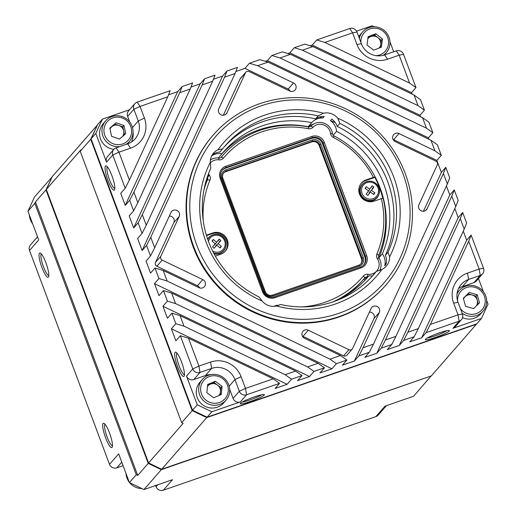 <?xml version="1.0" encoding="UTF-8"?>
<svg xmlns="http://www.w3.org/2000/svg" width="516" height="516" viewBox="0 0 516 516"><rect width="100%" height="100%" fill="white"/><g stroke="black" fill="none" stroke-linecap="round" stroke-linejoin="round"><path stroke-width="0.77" d="M105.006 424.223A11.436 2.367 -109.1 0 0 107.115 436.994A11.436 2.367 -109.1 0 0 112.475 445.785M109.579 433.111A12.868 2.664 -109.1 0 0 103.993 423.339A12.868 2.664 -109.1 0 0 105.574 437.703A12.868 2.664 -109.1 0 0 112.224 447.108A12.868 2.664 -109.1 0 0 109.579 433.111M41.344 253.956A11.436 2.367 -109.1 0 0 43.454 266.72A11.436 2.367 -109.1 0 0 48.814 275.518M45.918 262.844A12.868 2.664 -109.1 0 0 40.332 253.072A12.868 2.664 -109.1 0 0 41.912 267.436A12.868 2.664 -109.1 0 0 48.562 276.84A12.868 2.664 -109.1 0 0 45.918 262.844M107.36 166.868A11.436 2.367 -109.1 0 0 109.469 179.639A11.436 2.367 -109.1 0 0 114.823 188.43M111.933 175.756A12.868 2.664 -109.1 0 0 106.348 165.984A12.868 2.664 -109.1 0 0 107.928 180.348A12.868 2.664 -109.1 0 0 114.578 189.753A12.868 2.664 -109.1 0 0 111.933 175.756M242.275 402.022A11.436 1.316 159.5 0 0 250.047 399.906A11.436 1.316 159.5 0 0 261.76 394.734M254.33 396.894A12.868 1.483 159.5 0 0 240.295 403.506A12.868 1.483 159.5 0 0 250.325 401.493A12.868 1.483 159.5 0 0 264.237 394.559A12.868 1.483 159.5 0 0 254.33 396.894M176.988 353.105A11.436 2.367 -109.1 0 0 179.104 365.87A11.436 2.367 -109.1 0 0 184.457 374.668M181.561 361.993A12.868 2.664 -109.1 0 0 175.975 352.222A12.868 2.664 -109.1 0 0 177.556 366.586A12.868 2.664 -109.1 0 0 184.206 375.99A12.868 2.664 -109.1 0 0 181.561 361.993M427.325 337.961A11.436 1.316 159.5 0 0 435.098 335.845A11.436 1.316 159.5 0 0 446.811 330.672M439.374 332.839A12.868 1.483 159.5 0 0 425.345 339.451A12.868 1.483 159.5 0 0 435.369 337.432A12.868 1.483 159.5 0 0 449.288 330.498A12.868 1.483 159.5 0 0 439.374 332.839M378.834 257.845L382.362 253.795A95.505 92.783 41.1 0 0 336.574 131.335L333.168 135.244M385.407 255.297L388.019 252.298L389.606 256.833A14.3 13.893 41.1 0 1 386.265 266.172A14.3 13.893 41.1 0 1 381.859 269.5A101.51 98.621 -138.9 0 1 335.245 304.059A101.51 98.621 -138.9 0 1 276.434 306.001A14.3 13.893 41.1 0 1 262.076 300.983A101.51 98.621 -138.9 0 1 210.257 162.392A14.3 13.893 41.1 0 1 213.605 153.052A14.3 13.893 41.1 0 1 218.004 149.717A101.51 98.621 -138.9 0 1 323.429 113.223A14.3 13.893 41.1 0 1 337.793 118.241L339.838 123.421L337.219 126.42A98.298 95.505 -138.9 0 1 385.407 255.297A14.3 13.893 41.1 0 1 386.039 264.289L384.704 265.824A14.3 13.893 41.1 0 0 382.362 253.795M381.859 269.5L376.351 271.377L373.739 274.383A98.298 95.505 -138.9 0 1 372.191 276.286M380.105 269.72A14.3 13.893 -138.9 0 1 380.008 270.352M334.6 301.305A95.505 92.783 41.1 0 0 367.45 277.492A95.505 92.783 41.1 0 0 368.953 275.725A14.3 13.893 41.1 0 0 372.507 275.905M368.953 275.725L365.902 279.221M363.554 279.356A14.3 13.893 41.1 0 0 365.367 279.801M276.434 306.001L280.659 304.505A98.298 95.505 41.1 0 0 333.633 301.647A98.298 95.505 41.1 0 0 373.513 274.802A98.298 95.505 41.1 0 0 376.351 271.377M224.067 147.079A98.298 95.505 -138.9 0 1 315.592 118.861A14.3 13.893 41.1 0 1 324.235 116.468L322.893 118.003A102.936 100.007 41.1 0 0 319.475 117.016M379.118 48.059A7.321 7.114 41.1 0 0 370.778 36.565L367.966 37.655M383.104 55.36A15.725 15.28 41.1 0 0 386.31 52.606A15.725 15.28 41.1 0 0 386.994 33.488A15.725 15.28 41.1 0 0 368.463 27.825A15.725 15.28 41.1 0 0 362.606 31.928L360.207 34.688A15.725 15.28 41.1 0 0 358.736 36.688M362.606 31.928A15.725 15.28 41.1 0 0 359.336 38.3M376.235 55.702A14.009 13.61 41.1 0 0 380.066 54.825A14.009 13.61 41.1 0 0 387.497 37.01A14.009 13.61 41.1 0 0 369.385 29.096A14.009 13.61 41.1 0 0 360.923 42.538M220.158 395.017L220.919 387.658L217.539 385.123A7.321 7.114 41.1 0 0 207.49 386.381M202.337 379.479L199.937 382.233A15.725 15.28 41.1 0 0 202.685 404.847A15.725 15.28 41.1 0 0 223.641 402.912L226.04 400.152A15.725 15.28 41.1 0 0 223.293 377.544A15.725 15.28 41.1 0 0 202.337 379.479A15.725 15.28 41.1 0 0 205.084 402.087A15.725 15.28 41.1 0 0 226.04 400.152M206.348 400.442A14.009 13.61 41.1 0 0 225.673 397.907A14.009 13.61 41.1 0 0 222.57 378.576A14.009 13.61 41.1 0 0 203.246 381.111A14.009 13.61 41.1 0 0 206.348 400.442M124.498 134.766L122.821 126.852L118.854 125.459A7.321 7.114 41.1 0 0 110.037 129.071M125.872 144.486A15.725 15.28 41.1 0 0 129.355 141.558A15.725 15.28 41.1 0 0 122.311 116.648A15.725 15.28 41.1 0 0 105.651 120.879L103.252 123.634A15.725 15.28 41.1 0 0 110.295 148.544A15.725 15.28 41.1 0 0 113.83 149.356M105.651 120.879A15.725 15.28 41.1 0 0 112.701 145.789A15.725 15.28 41.1 0 0 119.841 146.576M113.494 143.893A14.009 13.61 41.1 0 0 130.935 135.547A14.009 13.61 41.1 0 0 122.053 117.932A14.009 13.61 41.1 0 0 104.613 126.278A14.009 13.61 41.1 0 0 113.494 143.893M336.413 363.67L330.027 359.162L340.495 355.537L346.881 360.052L336.413 363.67L331.962 368.779L319.997 372.92L324.448 367.811L313.98 371.436L309.529 376.538L297.564 380.685L302.015 375.577L291.553 379.202L287.096 384.304L275.138 388.445L279.588 383.343L246.59 394.766A5.721 5.553 -138.9 0 1 239.314 391.276L234.935 379.57A18.299 17.776 41.1 0 0 211.65 368.398L200.021 372.429A5.721 5.553 -138.9 0 1 192.745 368.934L180.329 335.729L175.879 340.831L171.376 328.795L175.827 323.687L171.886 313.154L167.436 318.256L162.933 306.22L167.39 301.112L163.449 290.579L158.999 295.681L154.497 283.645L158.947 278.537L155.006 268.004L163.172 270.474L199.079 287.696A4.573 4.444 41.1 0 0 204.394 286.664A4.573 4.444 41.1 0 0 202.814 279.608L162.205 260.129L156.858 266.25A2.857 2.78 -138.9 0 1 155.451 262.489L160.799 256.368A2.857 2.78 41.1 0 0 162.205 260.129M199.673 287.934A4.573 4.444 41.1 0 0 197.467 285.735L156.858 266.25M290.36 91.274A4.573 4.444 41.1 0 0 288.154 89.075L293.494 82.953A4.573 4.444 41.1 0 1 293.223 91.255A4.573 4.444 41.1 0 1 289.766 91.042L249.157 71.563A2.857 2.78 41.1 0 0 245.423 72.853L227.014 112.765A4.573 4.444 -138.9 0 1 219.603 113.772A4.573 4.444 -138.9 0 1 218.784 108.811L235.057 73.53L224.589 77.155L150.756 237.257L154.697 247.796L170.964 212.508A4.573 4.444 -138.9 0 1 177.498 210.747A4.573 4.444 -138.9 0 1 179.2 216.456L160.799 256.368M427.119 208.754A4.573 4.444 -138.9 0 1 419.708 209.767A4.573 4.444 -138.9 0 1 418.889 204.807L437.291 164.901A2.857 2.78 41.1 0 0 435.885 161.134L395.275 141.655A4.573 4.444 41.1 0 1 393.695 134.605A4.573 4.444 41.1 0 1 399.01 133.567L434.911 150.788L430.97 140.255L437.362 144.764L441.296 155.303L436.846 160.405L441.348 172.441L445.798 167.339L449.739 177.878L447.333 184.006L443.392 173.473L427.119 208.754L425.519 210.593M338.728 313.367A111.514 108.341 41.1 0 0 403.035 173.924A111.514 108.341 41.1 0 0 261.141 105.851A111.514 108.341 41.1 0 0 196.835 245.3A111.514 108.341 41.1 0 0 338.728 313.367M259.703 103.703A114.378 111.121 -138.9 0 1 391.844 147.957A114.378 111.121 -138.9 0 1 385.678 285.303A114.378 111.121 -138.9 0 1 339.276 316.54A114.378 111.121 -138.9 0 1 207.135 272.287A114.378 111.121 -138.9 0 1 213.295 134.94A114.378 111.121 -138.9 0 1 259.703 103.703M213.295 134.94L212.85 135.45A114.378 111.121 41.1 0 0 206.69 272.796A114.378 111.121 41.1 0 0 338.831 317.05A114.378 111.121 41.1 0 0 385.233 285.812L385.678 285.303M141.894 488.575A15.725 15.28 -138.9 0 1 134.444 486.659A15.725 15.28 -138.9 0 1 129.632 482.692M129.297 482.273A15.725 15.28 -138.9 0 1 126.033 473.546M32.611 223.673A15.725 15.28 -138.9 0 1 29.348 214.946M473.256 308.523A7.321 7.114 41.1 0 0 474.359 307.929M477.261 294.791L469.179 292.482L463.329 298.248L465.561 306.323L473.643 308.632L479.493 302.866L477.261 294.791L476.107 296.12L468.018 293.81L465.097 296.694A7.321 7.114 41.1 0 0 463.542 299.022M462.117 313.193A15.725 15.28 41.1 0 0 482.228 312.019A15.725 15.28 41.1 0 0 482.995 311.2L480.59 313.96A15.725 15.28 -138.9 0 1 479.822 314.773A15.725 15.28 -138.9 0 1 462.555 317.637M482.995 311.2A15.725 15.28 41.1 0 0 481.615 289.734A15.725 15.28 41.1 0 0 460.059 289.708A15.725 15.28 41.1 0 0 459.292 290.527A15.725 15.28 41.1 0 0 456.995 294.075M460.388 308.581A14.009 13.61 41.1 0 0 481.286 310.497A14.009 13.61 41.1 0 0 481.106 291.005A14.009 13.61 41.1 0 0 461.536 290.624A14.009 13.61 41.1 0 0 457.595 300.931M476.107 296.12L478.3 304.047M476.281 306.033A7.321 7.114 41.1 0 0 465.097 296.694L463.368 298.396M468.018 293.81L469.179 292.482M463.297 231.142L466.67 240.166L471.121 235.064L483.537 268.268A5.721 5.553 -138.9 0 1 482.557 273.861L476.326 281.007A5.721 5.553 -138.9 0 1 474.004 282.568L462.375 286.593A18.299 17.776 41.1 0 0 458.563 288.457M482.557 273.861A5.721 5.553 -138.9 0 1 480.241 275.421L468.605 279.446A18.299 17.776 41.1 0 0 461.181 284.445A18.299 17.776 41.1 0 0 458.053 302.331L462.433 314.038A5.721 5.553 -138.9 0 1 461.452 319.63L455.222 326.77A5.721 5.553 -138.9 0 1 452.9 328.337L481.454 318.449L488.046 304.15L486.653 300.422M483.389 291.695L478.474 278.543M431.324 375.912L476.378 324.267L206.735 417.612L161.682 469.257L431.324 375.912M46.33 189.482L148.589 462.975L183.128 423.372L181.677 422.675L192.178 410.633L90.719 139.262L80.212 151.311L80.877 149.879L46.33 189.482L52.264 176.607L97.518 124.891M181.677 422.675L80.212 151.311M91.209 139.217L90.719 139.262L97.44 125.053M206.819 417.076L206.735 417.612L192.178 410.633L192.591 410.246M148.589 462.975L161.682 469.257M431.124 375.983L413.606 396.23L385.059 406.111L375.887 416.625A5.721 5.553 41.1 0 0 378.209 415.064L386.432 405.634M155.632 485.53L156.071 486.711A5.721 5.553 41.1 0 0 163.346 490.2L172.518 479.687L143.964 489.568L129.413 482.589L118.674 453.854L109.502 464.368A5.721 5.553 41.1 0 0 116.777 467.857L123.092 465.677M37.526 236.825L30.502 244.881A5.721 5.553 41.1 0 0 29.528 250.466L38.694 239.953L27.954 211.225L34.546 196.919L52.11 176.949M129.413 482.589L136.269 474.733L137.727 475.43L148.227 463.381L45.976 189.888L35.469 201.93L34.811 203.362L136.269 474.733M34.811 203.362L27.954 211.225M29.528 250.466L109.502 464.368M430.828 376.087L161.327 469.67L143.964 489.568M163.346 490.2L375.887 416.625M161.411 469.128L161.327 469.67L148.227 463.381L148.634 463M46.466 189.843L45.976 189.888L52.039 177.104M35.469 201.93L137.727 475.43M131.509 141.997A18.299 17.776 41.1 0 0 133.031 132.193M129.755 122.053L127.646 116.41A5.721 5.553 -138.9 0 1 128.619 110.824L134.85 103.677A5.721 5.553 -138.9 0 1 137.172 102.116L170.17 90.693L167.758 96.821L140.055 106.419L144.428 118.119A24.02 23.336 -138.9 0 1 130.58 148.156L118.951 152.181L129.374 180.071L167.758 96.821M129.568 109.734L102.394 119.144L95.795 133.444L106.541 162.179A5.721 5.553 -138.9 0 1 107.515 156.587L113.746 149.446A5.721 5.553 -138.9 0 1 116.068 147.886L127.697 143.854A18.299 17.776 41.1 0 0 135.121 138.856A18.299 17.776 41.1 0 0 138.249 120.97L133.876 109.269A5.721 5.553 -138.9 0 1 134.85 103.677M95.795 133.444L91.074 138.856L192.539 410.22L197.254 404.815L211.812 411.794L207.09 417.205L476.732 323.861L481.454 318.449M461.452 319.63A5.721 5.553 -138.9 0 1 459.13 321.191L426.139 332.614L421.688 337.716L409.723 341.856L414.174 336.755L403.705 340.379L399.255 345.481L387.29 349.622L391.741 344.52L381.272 348.145L376.822 353.247L364.857 357.388L369.314 352.286L358.846 355.905L354.395 361.013L342.43 365.154L346.881 360.052M211.812 411.794L240.359 401.912A5.721 5.553 -138.9 0 1 233.084 398.423L229.697 389.374M91.074 138.856L97.672 124.556L102.394 119.144M168.551 94.815L177.678 91.654L125.233 205.381L129.69 200.279L133.625 210.818L129.174 215.92L133.676 227.956L138.127 222.854L142.068 233.393L137.617 238.495L142.119 250.531L146.57 245.429L150.504 255.962L146.054 261.07L150.556 273.106L155.006 268.004M190.191 89.062L179.723 92.68L133.876 192.107L137.817 202.646L190.191 89.062L192.597 82.928L182.135 86.553L177.678 91.654M190.978 87.049L200.111 83.889L133.676 227.956M212.624 81.296L202.156 84.914L142.313 214.682L146.254 225.221L212.624 81.296L215.03 75.162L204.562 78.787L200.111 83.889M213.411 79.283L222.544 76.123L142.119 250.531M235.057 73.53L237.463 67.396L226.995 71.021L222.544 76.123M235.844 71.518L244.977 68.357L249.428 63.255L259.896 59.63L268.062 62.101L430.97 140.255M265.385 61.294L267.404 60.598L271.855 55.489L282.323 51.864L290.495 54.335L280.027 57.96L271.855 55.489M287.818 53.529L289.837 52.832L294.288 47.724L304.756 44.105L312.922 46.575L414.09 95.105L420.476 99.614L424.416 110.153L419.966 115.255L420.508 116.706M310.251 45.763L312.27 45.066L316.721 39.958L349.713 28.541A5.721 5.553 -138.9 0 1 356.995 32.031L361.368 43.737A18.299 17.776 41.1 0 0 384.652 54.902L396.288 50.878A5.721 5.553 -138.9 0 1 403.564 54.367L415.98 87.578L411.523 92.68L412.071 94.131M374.106 26.793L372.036 25.8L356.575 31.153M211.121 374.564A18.299 17.776 41.1 0 0 205.42 375.545L193.79 379.57A5.721 5.553 -138.9 0 1 186.515 376.08L197.254 404.815M125.233 205.381L120.731 193.345L125.188 188.243L112.772 155.032A5.721 5.553 -138.9 0 1 113.746 149.446M393.689 51.781L389.967 41.828M386.703 33.101L386.368 32.676M432.86 132.728L426.474 128.213L422.533 117.68L428.919 122.189L432.86 132.728L428.409 137.83L428.951 139.281M446.411 185.992L449.791 195.016L376.822 353.247M454.241 189.914L451.835 196.048L385.465 339.973L395.933 336.348L455.77 206.581L458.176 200.453L454.241 189.914L449.791 195.016M454.854 208.567L458.227 217.591L399.255 345.481M464.213 229.156L460.272 218.623L407.892 332.207L418.36 328.582L464.213 229.156L466.619 223.022L462.678 212.489L458.227 217.591M192.539 410.22L207.09 417.205M180.329 335.729L188.495 338.199L198.924 366.083L210.554 362.058A24.02 23.336 -138.9 0 1 241.114 376.719L245.493 388.425L273.203 378.834L279.588 383.343M188.495 338.199L273.203 378.834M313.98 371.436L307.594 366.928L318.062 363.303L324.448 367.811M163.449 290.579L171.615 293.049L318.062 363.303M171.615 293.049L175.556 303.582L167.39 301.112M307.594 366.928L175.556 303.582M171.886 313.154L180.058 315.624L183.993 326.157L175.827 323.687M291.553 379.202L285.161 374.693L183.993 326.157M285.161 374.693L295.629 371.068L302.015 375.577M180.058 315.624L295.629 371.068M163.172 270.474L167.113 281.007L158.947 278.537M330.027 359.162L167.113 281.007M348.932 349.706A2.857 2.78 41.1 0 0 352.247 349.055L346.907 355.176A2.857 2.78 -138.9 0 1 343.585 355.827L348.932 349.706L308.323 330.221A4.573 4.444 41.1 0 0 303.008 331.259A4.573 4.444 41.1 0 0 304.588 338.315L340.495 355.537M352.247 349.055A2.857 2.78 41.1 0 0 352.667 348.41L371.068 308.497A4.573 4.444 -138.9 0 1 377.602 306.743A4.573 4.444 -138.9 0 1 379.305 312.451L363.032 347.739L373.5 344.114L447.333 184.006M268.062 62.101L257.594 65.726L249.428 63.255M293.494 82.953L257.594 65.726M182.135 86.553L179.723 92.68M226.995 71.021L224.589 77.155M204.562 78.787L202.156 84.914M133.876 192.107L129.69 200.279M133.625 210.818L137.817 202.646M125.188 188.243L129.374 180.071M150.756 237.257L146.57 245.429M150.504 255.962L154.697 247.796M142.068 233.393L146.254 225.221M142.313 214.682L138.127 222.854M462.678 212.489L460.272 218.623M471.121 235.064L468.715 241.198L430.325 324.441L458.034 314.85L453.654 303.144A24.02 23.336 -138.9 0 1 467.509 273.106L479.138 269.081L468.715 241.198M445.798 167.339L443.392 173.473M455.77 206.581L451.835 196.048M414.174 336.755L418.36 328.582M407.892 332.207L403.705 340.379M430.325 324.441L426.139 332.614M369.314 352.286L373.5 344.114M363.032 347.739L358.846 355.905M385.465 339.973L381.272 348.145M391.741 344.52L395.933 336.348M415.98 87.578L409.588 83.063L399.165 55.18L387.535 59.205A24.02 23.336 -138.9 0 1 356.969 44.544L352.596 32.837L324.887 42.428L316.721 39.958M409.588 83.063L324.887 42.428M426.474 128.213L280.027 57.96M290.495 54.335L422.533 117.68M424.416 110.153L418.031 105.638L414.09 95.105M312.922 46.575L302.453 50.194L294.288 47.724M418.031 105.638L302.453 50.194M337.793 118.241A101.51 98.621 -138.9 0 1 389.606 256.833M441.296 155.303L434.911 150.788M419.966 115.255L289.837 52.832M436.846 160.405L393.663 139.688A4.573 4.444 41.1 0 0 393.076 139.455M441.348 172.441L423.442 211.276M428.409 137.83L267.404 60.598M411.523 92.68L312.27 45.066M245.423 72.853L240.075 78.98L223.338 115.281M240.075 78.98A2.857 2.78 -138.9 0 1 240.495 78.335L245.835 72.208M288.154 89.075L244.977 68.357M343.585 355.827L302.976 336.348A4.573 4.444 41.1 0 0 302.389 336.11M369.404 312.109A4.573 4.444 -138.9 0 1 373.965 318.572L354.395 361.013M466.67 240.166L421.688 337.716M169.306 216.114A4.573 4.444 -138.9 0 1 173.86 222.583L155.451 262.489M309.529 376.538L162.933 306.22M331.962 368.779L154.497 283.645M287.096 384.304L171.376 328.795M125.711 133.709L119.506 139.094L111.566 136.295L109.831 128.116L116.036 122.731L123.975 125.53L125.711 133.709M109.889 128.387L116.036 122.731M122.666 136.353A7.321 7.114 41.1 0 0 118.854 125.459L114.881 124.059M122.821 126.852L123.975 125.53M119.273 139.01A7.321 7.114 41.1 0 0 119.912 138.739M221.222 394.572L213.605 397.752L206.839 392.689L207.69 384.446L215.314 381.266L222.08 386.329L221.222 394.572M207.6 385.329L214.153 382.588L215.314 381.266M218.907 395.54A7.321 7.114 41.1 0 0 217.539 385.123L214.153 382.588M220.919 387.658L222.08 386.329M367.024 44.95L368.082 36.733L375.79 33.746L382.427 38.971L381.369 47.188L373.661 50.175L367.024 44.95M375.79 33.746L374.629 35.075L370.778 36.565A7.321 7.114 41.1 0 0 367.824 38.752M374.629 35.075L381.272 40.3L382.427 38.971M381.272 40.3L380.331 47.588M388.019 252.298A98.298 95.505 41.1 0 0 339.838 123.421M337.219 126.42A14.3 13.893 41.1 0 0 331.749 119.099L330.414 120.628A14.3 13.893 41.1 0 1 336.574 131.335M262.076 300.983L259.032 296.952A98.298 95.505 41.1 0 1 210.85 168.074L210.257 162.392M208.064 174.853A14.3 13.893 41.1 0 0 208.606 175.634A95.505 92.783 41.1 0 0 204.381 187.714M315.592 118.861L318.204 115.861L323.429 113.223M318.204 115.861A98.298 95.505 41.1 0 0 225.357 145.57A98.298 95.505 41.1 0 0 222.512 148.989L219.9 151.988A14.3 13.893 41.1 0 0 212.205 154.974M218.004 149.717L222.512 148.989M219.597 158.038A14.3 13.893 41.1 0 0 218.449 157.786L222.009 153.704A14.3 13.893 41.1 0 0 211.702 155.884M221.499 154.29A95.505 92.783 -138.9 0 1 308.162 126.73A14.3 13.893 41.1 0 0 308.046 126.865M322.893 118.003A14.3 13.893 41.1 0 0 311.722 122.647L308.162 126.73L311.722 122.647A95.505 92.783 41.1 0 0 223.512 151.936A95.505 92.783 41.1 0 0 222.009 153.704M210.444 159.773A14.3 13.893 -138.9 0 1 210.928 159.631M308.213 126.897A14.3 13.893 -138.9 0 1 313.496 124.124M372.7 172.583A95.505 92.783 -138.9 0 1 378.821 257.826M384.704 265.824A102.936 100.007 41.1 0 0 386.355 262.728M335.355 122.718A102.936 100.007 41.1 0 0 330.414 120.628M378.808 194.751A10.01 9.72 -138.9 0 1 363.87 199.182A10.01 9.72 -138.9 0 1 364.728 182.47L365.199 182.225A9.798 9.52 -138.9 0 1 378.983 194.248A9.798 9.52 -138.9 0 1 364.354 198.595A9.798 9.52 -138.9 0 1 365.199 182.225C368.676 180.594 372.062 180.858 375.345 183.019C379.067 186.024 380.279 189.765 378.983 194.248L378.808 194.751M366.296 186.715L365.115 188.392L368.553 190.849L366.186 194.21L367.908 195.441L370.275 192.081L373.719 194.538L374.906 192.855L371.462 190.398L373.836 187.037L372.113 185.812L369.74 189.172L366.296 186.715L365.276 188.508M367.947 192.068L368.553 190.849M369.05 192.855L370.275 192.081M373.274 194.216L374.906 192.855M369.811 191.778L371.462 190.398M372.178 188.417L373.836 187.037M371.075 187.63L372.113 185.812M368.708 190.991L369.74 189.172M210.412 159.96A12.584 12.223 -138.9 0 1 213.147 158.606A12.584 12.223 -138.9 0 1 218.829 158.038A2.857 2.78 41.1 0 0 221.312 157.09A93.789 91.119 -138.9 0 1 222.402 155.819A93.789 91.119 -138.9 0 1 260.451 130.206A93.789 91.119 -138.9 0 1 308.42 126.936A2.857 2.78 41.1 0 0 310.961 126.143A12.584 12.223 -138.9 0 1 315.715 123.098A12.584 12.223 -138.9 0 1 332.427 133.644A2.857 2.78 41.1 0 0 333.981 135.869A93.789 91.119 -138.9 0 1 375.158 177.033L373.384 177.369A91.5 88.894 41.1 0 0 333.342 137.45A5.147 4.999 -138.9 0 1 330.543 133.451A10.294 10.004 41.1 0 0 312.98 127.31A5.147 4.999 -138.9 0 1 308.4 128.736A91.5 88.894 41.1 0 0 261.606 131.928A91.5 88.894 41.1 0 0 223.422 158.154A5.147 4.999 -138.9 0 1 218.945 159.863A10.294 10.004 41.1 0 0 210.244 162.998M208.529 173.615A10.294 10.004 41.1 0 0 209.47 175.356A5.147 4.999 -138.9 0 1 209.967 180.161A91.5 88.894 41.1 0 0 203.278 220.919M222.402 155.819L221.241 157.148A93.789 91.119 41.1 0 0 221.074 157.341M367.876 276.963A12.584 12.223 -138.9 0 1 367.327 276.899L366.173 278.227A12.584 12.223 41.1 0 0 366.721 278.292M366.173 278.227A2.857 2.78 41.1 0 0 363.922 278.924M342.94 297.248A93.789 91.119 41.1 0 0 362.6 280.446L363.754 279.124A93.789 91.119 -138.9 0 1 332.872 301.905M360.761 263.992A5.721 5.553 41.1 0 0 361.484 258.716L319.114 145.383A5.721 5.553 41.1 0 0 311.832 141.894L225.653 171.725A5.721 5.553 41.1 0 0 223.615 172.989M215.333 256.117L220.751 254.246A11.436 11.113 41.1 0 0 225.389 251.118A11.436 11.113 41.1 0 0 226.008 237.386A11.436 11.113 41.1 0 0 212.792 232.961L206.387 235.18M274.46 306.304A5.147 4.999 -138.9 0 1 278.466 305.388A91.5 88.894 41.1 0 0 278.704 305.433M301.86 306.904A91.5 88.894 41.1 0 0 363.451 275.97A5.147 4.999 -138.9 0 1 367.921 274.26A10.294 10.004 41.1 0 0 376.132 271.635M376.396 271.371A10.294 10.004 41.1 0 0 377.396 258.768A5.147 4.999 -138.9 0 1 376.906 253.962A91.5 88.894 41.1 0 0 381.343 198.647L383.117 198.318A93.789 91.119 -138.9 0 1 378.634 255.291A2.857 2.78 41.1 0 0 378.905 257.961A12.584 12.223 -138.9 0 1 379.77 270.442M373.384 177.369L366.121 179.884A11.436 11.113 41.1 0 0 361.477 183.006A11.436 11.113 41.1 0 0 360.865 196.738A11.436 11.113 41.1 0 0 374.074 201.163L381.343 198.647M366.702 255.704L324.325 142.364A9.72 9.443 41.1 0 0 311.954 136.43L225.776 166.268A9.72 9.443 41.1 0 0 220.171 178.42L262.541 291.759A9.72 9.443 41.1 0 0 274.912 297.693L361.097 267.862A9.72 9.443 41.1 0 0 366.702 255.704L365.463 256.271L323.087 142.938A8.579 8.333 41.1 0 0 312.174 137.701L225.995 167.532A8.579 8.333 41.1 0 0 221.048 178.259L263.424 291.598A8.579 8.333 41.1 0 0 274.338 296.835L360.516 266.998A8.579 8.333 41.1 0 0 365.463 256.271L364.838 256.987L322.468 143.648A8.579 8.333 41.1 0 0 311.554 138.417L225.369 168.248A8.579 8.333 41.1 0 0 222.215 170.241M375.158 177.033L374.893 177.343A93.789 91.119 -138.9 0 1 382.795 198.383M207.284 178.865A2.857 2.78 -138.9 0 1 207.077 180.161A93.789 91.119 41.1 0 0 204.994 185.586M204.02 189.514A93.789 91.119 -138.9 0 1 207.522 179.645A2.857 2.78 41.1 0 0 207.658 177.91M367.921 274.26L367.327 276.899A2.857 2.78 41.1 0 0 364.844 277.847A93.789 91.119 -138.9 0 1 363.754 279.124M374.893 177.343L365.496 180.594A11.436 11.113 41.1 0 0 361.174 183.367M225.073 251.473A11.436 11.113 41.1 0 0 225.24 237.902A11.436 11.113 41.1 0 0 212.166 233.671L206.523 235.631M264.385 291.759A6.863 6.669 41.1 0 0 273.119 295.952L359.297 266.114A6.863 6.669 41.1 0 0 363.258 257.536L320.881 144.203A6.863 6.669 41.1 0 0 312.148 140.01L225.969 169.841A6.863 6.669 41.1 0 0 222.009 178.426L264.385 291.759L265.263 291.598A5.721 5.553 41.1 0 0 272.545 295.088L358.723 265.256A5.721 5.553 41.1 0 0 362.019 258.103L319.643 144.77A5.721 5.553 41.1 0 0 312.367 141.281L226.189 171.112A5.721 5.553 41.1 0 0 222.893 178.265L265.263 291.598M363.677 265.005A8.579 8.333 41.1 0 0 364.838 256.987M207.78 239.501A9.798 9.52 -138.9 0 1 222.744 236.689A9.798 9.52 -138.9 0 1 225.66 247.325L225.479 247.828A10.01 9.72 -138.9 0 1 214.101 253.885M207.632 239.076A10.01 9.72 -138.9 0 1 211.405 235.548L211.876 235.302C215.72 233.542 219.352 234 222.757 236.676C225.918 239.688 226.885 243.242 225.66 247.325A9.798 9.52 -138.9 0 1 213.63 253.008M213.353 239.463L212.012 241.017L215.211 243.791L212.521 246.9L214.121 248.28L216.81 245.171L220.01 247.944L221.358 246.384L218.152 243.617L220.842 240.508L219.242 239.121L216.552 242.236L213.353 239.463L212.289 241.262M214.611 245.055L215.211 243.791M215.636 245.939L216.81 245.171M219.719 247.693L221.358 246.384M216.494 244.945L218.152 243.617M219.184 241.836L220.842 240.508M218.158 240.946L219.242 239.121M215.469 244.062L216.552 242.236M197.467 285.735L202.814 279.608M225.415 114.597L227.014 112.765M156.071 486.711L157.728 484.808M121.77 462.136L116.777 467.857M452.9 328.337L459.13 321.191L458.034 314.85L462.433 314.038M233.084 398.423L239.314 391.276L245.493 388.425L246.59 394.766L240.359 401.912M186.515 376.08L192.745 368.934L198.924 366.083L200.021 372.429L193.79 379.57M116.068 147.886L118.951 152.181L112.772 155.032L106.541 162.179M127.646 116.41L133.876 109.269L140.055 106.419L137.172 102.116M483.537 268.268L479.138 269.081L480.241 275.421L474.004 282.568M356.995 32.031L352.596 32.837L349.713 28.541M403.564 54.367L399.165 55.18L396.288 50.878M467.509 273.106L468.605 279.446L462.375 286.593M205.42 375.545L211.65 368.398L210.554 362.058M241.114 376.719L234.935 379.57L229.181 386.174M132.489 127.575L138.249 120.97L144.428 118.119M356.969 44.544L361.368 43.737M384.652 54.902L387.535 59.205M130.58 148.156L127.697 143.854M458.053 302.331L453.654 303.144M393.663 139.688L399.01 133.567M373.965 318.572L379.305 312.451M173.86 222.583L179.2 216.456M302.976 336.348L308.323 330.221M365.16 197.505A8.662 8.411 41.1 0 0 377.054 195.654A8.662 8.411 41.1 0 0 374.861 183.748A8.662 8.411 41.1 0 0 362.961 185.592A8.662 8.411 41.1 0 0 365.16 197.505M310.961 126.143L312.98 127.31M209.47 175.356L208.38 176.156M223.422 158.154L221.248 157.167M333.981 135.869L333.342 137.45M209.967 180.161L207.522 179.645L207.077 180.161M308.42 126.936L308.4 128.736M218.945 159.863L218.829 158.038M332.427 133.644L330.543 133.451M378.634 255.291L376.906 253.962M378.905 257.961L377.396 258.768M364.844 277.847L363.451 275.97M365.496 180.594L366.121 179.884M212.166 233.671L212.792 232.961M263.424 291.598L262.541 291.759M274.338 296.835L274.912 297.693M360.516 266.998L361.097 267.862M322.468 143.648L324.325 142.364M311.554 138.417L312.174 137.701L311.954 136.43M221.048 178.259L220.171 178.42M225.369 168.248L225.995 167.532L225.776 166.268M358.723 265.256L359.297 266.114M272.545 295.088L273.119 295.952M361.484 258.716L363.258 257.536M222.893 178.265L222.009 178.426M319.114 145.383L320.881 144.203M311.832 141.894L312.367 141.281L312.148 140.01M225.653 171.725L226.189 171.112L225.969 169.841M212.663 251.105A8.662 8.411 41.1 0 0 222.183 237.341A8.662 8.411 41.1 0 0 208.419 241.275M127.2 144.029L129.355 141.558M457.144 292.991L459.292 290.527M384.162 55.07L386.31 52.606"/></g></svg>
